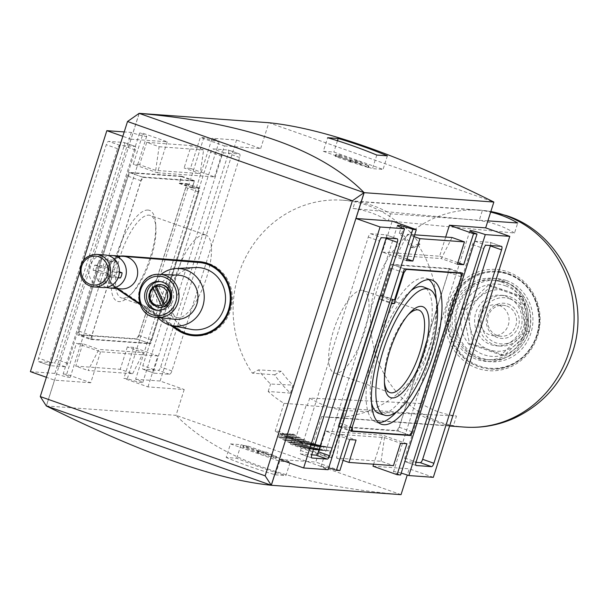 <?xml version="1.0" encoding="UTF-8"?>
<svg xmlns="http://www.w3.org/2000/svg" width="608" height="608" viewBox="0 0 608 608"><rect width="100%" height="100%" fill="white"/><g stroke="black" fill="none" stroke-linecap="round" stroke-linejoin="round"><path stroke-width="0.46" stroke-dasharray="3.04 2.28" d="M164.274 306.516L164.51 307.017A11.423 10.693 -85.9 0 0 167.55 305.391L158.217 285.266L156.309 285.129M167.55 305.391L166.28 305.3M164.51 307.017L163.24 306.926M124.708 256.424A16.317 15.268 -85.9 0 0 109.166 267.74A16.317 15.268 -85.9 0 0 115.444 286.52L179.314 329.475A36.252 33.934 -85.9 0 0 194.993 334.917M217.801 327.689A36.252 33.934 -85.9 0 0 221.753 273.038M194.294 335.768A37.156 34.785 -85.9 0 0 194.925 335.821A37.156 34.785 -85.9 0 0 232.294 301.31A37.156 34.785 -85.9 0 0 200.359 261.706L124.906 256.074A16.674 15.61 -85.9 0 0 124.876 256.067A16.674 15.61 -85.9 0 0 124.61 256.052M121.623 256.196A16.674 15.61 -85.9 0 0 108.437 269.184A16.674 15.61 -85.9 0 0 115.17 286.771L172.079 325.614M120.346 256.105A16.674 15.61 -85.9 0 0 107.168 269.093A16.674 15.61 -85.9 0 0 113.901 286.68L116.637 288.549M140.106 304.57L170.339 325.212M83.524 260.186L79.884 271.677M135.63 379.248L160.109 381.018L184.216 389.515L147.972 386.893L123.865 378.396L127.361 378.647A11.78 1.026 17.6 0 0 142.728 382.508A11.78 1.026 17.6 0 0 135.63 379.248L212.07 138.282A11.78 1.026 -162.4 0 1 219.169 141.542A11.78 1.026 -162.4 0 1 203.802 137.682L200.306 137.431L190.479 168.408L184.118 167.952L200.192 173.614L203.604 149.94L191.216 145.578L184.118 167.952M127.361 378.647L203.802 137.682M386.179 237.986A3.625 1.239 109.4 0 0 386.004 234.84A3.625 1.239 109.4 0 0 385.89 234.817L370.629 233.715A3.625 1.239 109.4 0 0 368.266 237.067L300.565 450.49A3.625 1.239 109.4 0 0 300.626 454.001A3.625 1.239 109.4 0 0 300.74 454.024L311.706 454.822M30.4 371.64L54.88 373.411A11.78 1.026 17.6 0 0 70.239 377.272A11.78 1.026 17.6 0 0 63.148 374.011L139.582 133.038A11.78 1.026 -162.4 0 1 146.68 136.306A11.78 1.026 -162.4 0 1 131.32 132.445L124.214 131.928M54.88 373.411L131.32 132.445M106.476 287.386A16.317 15.268 94.1 0 1 102.851 285.616A16.317 15.268 94.1 0 1 96.132 268.569A16.317 15.268 94.1 0 1 108.764 255.694M116.402 261.417A11.78 11.028 -85.9 0 0 112.123 260.057L109.493 268.356L101.734 265.628A11.78 11.028 -85.9 0 0 100.1 270.788L107.852 273.524L105.222 281.831A11.78 11.028 -85.9 0 0 110.04 283.526L112.678 275.226L120.43 277.955M119.411 271.86L114.312 270.058L116.842 262.086M113.498 277.453A11.78 11.028 -85.9 0 0 115.14 272.293L107.38 269.557L110.018 261.258A11.78 11.028 -85.9 0 0 105.192 259.555L102.562 267.862L94.81 265.126A11.78 11.028 -85.9 0 0 93.168 270.286L100.92 273.022L98.291 281.329A11.78 11.028 -85.9 0 0 103.109 283.024L105.746 274.725L113.498 277.453L118.104 277.788M102.98 287.561A16.317 15.268 94.1 0 1 88.92 270.188A16.317 15.268 94.1 0 1 105.328 255.018M102.562 267.862L109.493 268.356M105.192 259.555L112.123 260.057M110.018 261.258L116.614 261.729M107.38 269.557L114.312 270.058M115.14 272.293L119.366 272.597M105.746 274.725L112.678 275.226M103.109 283.024L110.04 283.526M98.291 281.329L105.222 281.831M100.92 273.022L107.852 273.524M93.168 270.286L100.1 270.788M94.81 265.126L101.734 265.628M158.217 285.266A11.423 10.693 -85.9 0 0 156.226 286.186M121.228 288.884A16.317 15.268 94.1 0 1 114.167 286.429L117.397 288.602M139.756 303.635L172.596 325.721M190.745 329.316A31.175 29.184 94.1 0 1 167.223 296.567A31.175 29.184 94.1 0 1 195.206 267.535M258.94 451.075L243.443 445.466L247.745 445.998L262.208 451.098L261.66 452.823L265.301 453.652L276.07 458.409L257.245 452.74L258.392 452.8L258.94 451.075L258.332 452.808M276.07 458.409L276.473 456.6L265.848 451.926L262.208 451.098M276.617 456.692L258.879 451.083M258.392 450.824L257.845 452.542L242.835 447.199L247.198 447.724L261.66 452.823M257.845 452.542L258.392 452.8M230.5 443.901L241.049 444.668L290.236 462.004L279.68 461.236L230.5 443.901L226.191 457.482L236.748 458.25A543.788 509.048 -85.9 0 0 285.927 475.585L290.236 462.004M279.68 461.236L275.371 474.818A543.788 509.048 94.1 0 1 226.191 457.482M275.371 474.818L285.927 475.585M236.748 458.25L241.049 444.668M350.664 161.918L335.654 156.568L338.344 156.537L353.932 161.941L354.479 160.216L358.12 161.044L368.889 165.809L351.211 160.193L350.603 161.926L351.15 160.2M353.932 161.941L357.572 162.769L368.342 167.527L350.603 161.926M350.117 161.667L350.664 159.942L335.654 154.592L340.016 155.116L354.479 160.216M350.664 159.942L351.211 160.193M323.319 151.301L333.868 152.061L383.055 169.396L372.499 168.636L323.319 151.301L327.628 137.72M376.808 155.055L372.499 168.636M387.364 155.815L383.055 169.396M337.47 140.714L333.868 152.061M428.777 279.589A76.129 25.939 109.4 0 0 426.155 278.304A76.129 25.939 109.4 0 0 424.171 277.94A76.129 25.939 109.4 0 0 375.82 344.379A76.129 25.939 109.4 0 0 375.546 421.884A76.129 25.939 109.4 0 0 378.389 422.522M396.857 411.578A76.129 25.939 109.4 0 0 436.293 299.691M411.114 290.578A67.07 22.853 109.4 0 0 379.688 342.631A67.07 22.853 109.4 0 0 371.526 402.891M379.286 413.592A67.07 22.853 109.4 0 0 422.788 357.823A67.07 22.853 109.4 0 0 423.875 287.105M408.143 314.838A43.715 14.896 109.4 0 0 406.896 316.137A43.715 14.896 109.4 0 0 389.067 350.238A43.715 14.896 109.4 0 0 384.271 380.327A43.715 14.896 109.4 0 0 384.423 382.128M362.011 290.252A43.715 14.896 109.4 0 0 334.134 328.73A43.715 14.896 109.4 0 0 334.309 372.985A43.715 14.896 109.4 0 0 362.892 336.71A43.715 14.896 109.4 0 0 363.379 290.533A43.715 14.896 109.4 0 0 362.011 290.252M204.501 234.734A43.715 14.896 109.4 0 0 176.624 273.205A43.715 14.896 109.4 0 0 176.799 317.467A43.715 14.896 109.4 0 0 205.382 281.192A43.715 14.896 109.4 0 0 205.869 235.015A43.715 14.896 109.4 0 0 204.501 234.734M122.611 298.171A43.715 14.896 -70.6 0 1 121.243 297.882A43.715 14.896 -70.6 0 1 121.068 253.627A43.715 14.896 -70.6 0 1 148.945 215.148A43.715 14.896 -70.6 0 1 150.313 215.43A43.715 14.896 -70.6 0 1 155.906 227.673A43.715 14.896 -70.6 0 1 133.281 291.863A43.715 14.896 -70.6 0 1 122.611 298.171M147.995 210.064A48.214 16.431 109.4 0 0 113.088 267.892A48.214 16.431 109.4 0 0 130.72 294.675A48.214 16.431 109.4 0 0 155.678 223.873A48.214 16.431 109.4 0 0 147.995 210.064M79.2 334.674L136.42 338.808L138.784 335.456L185.744 187.439L185.562 183.905L179.208 183.441L181.389 176.556L130.522 172.877L128.159 176.229L79.017 331.14L79.2 334.674L92.059 339.203L149.279 343.338L151.643 339.994L198.603 191.968L198.421 188.434L192.06 187.971L194.248 181.093L143.382 177.414L141.018 180.766L91.876 335.669L92.059 339.203M91.876 335.669L79.017 331.14M141.018 180.766L128.159 176.229M143.382 177.414L130.522 172.877M194.248 181.093L181.389 176.556M192.06 187.971L179.208 183.441M198.421 188.434L185.562 183.905M198.603 191.968L185.744 187.439M151.643 339.994L138.784 335.456M149.279 343.338L136.42 338.808M90.546 339.446L150.571 343.786L199.926 188.191L192.303 187.636L194.484 180.751L142.09 176.966L90.546 339.446L77.695 334.917L137.712 339.256L187.074 183.662L179.444 183.107L181.625 176.221L129.23 172.436L77.695 334.917M142.09 176.966L129.23 172.436M194.484 180.751L181.625 176.221M192.303 187.636L179.444 183.107M199.926 188.191L187.074 183.662M150.571 343.786L137.712 339.256M378.7 298.992L339.393 422.917L339.576 426.451L396.796 430.586L399.16 427.234L448.301 272.331L448.119 268.797L393.437 264.845L391.073 268.196L381.246 299.174L378.7 298.992L391.446 303.483M339.393 422.917L352.131 427.409M381.246 299.174L391.651 302.837M391.073 268.196L403.233 272.475M393.437 264.845L405.042 268.934M448.119 268.797L459.724 272.886M448.301 272.331L461.16 276.86M399.16 427.234L412.019 431.771M396.796 430.586L409.655 435.123M339.576 426.451L351.143 430.532M338.063 426.694L398.088 431.034L449.624 268.554L391.514 264.351L381.687 295.336L379.78 295.192L338.063 426.694L350.922 431.224M379.78 295.192L392.639 299.729M381.687 295.336L394.546 299.866M391.514 264.351L404.373 268.88M449.624 268.554L462.483 273.083M398.088 431.034L409.655 435.115M154.288 373.183L169.548 374.285A3.625 1.239 109.4 0 0 171.912 370.933L239.613 157.51A3.625 1.239 109.4 0 0 239.544 153.999A3.625 1.239 109.4 0 0 239.438 153.976L224.177 152.874A3.625 1.239 109.4 0 0 221.814 156.218L154.105 369.649A3.625 1.239 109.4 0 0 154.174 373.16A3.625 1.239 109.4 0 0 154.288 373.183L143.04 369.216L158.3 370.318A3.625 1.239 109.4 0 0 160.664 366.974L228.365 153.543A3.625 1.239 109.4 0 0 228.296 150.032A3.625 1.239 109.4 0 0 228.182 150.009L212.922 148.907A3.625 1.239 109.4 0 0 210.558 152.258L142.857 365.682A3.625 1.239 109.4 0 0 142.926 369.193A3.625 1.239 109.4 0 0 143.04 369.216M49.833 362.117A3.625 1.239 109.4 0 0 49.902 365.621A3.625 1.239 109.4 0 0 50.016 365.651L65.276 366.753A3.625 1.239 109.4 0 0 67.64 363.402L135.341 149.971A3.625 1.239 109.4 0 0 135.272 146.46A3.625 1.239 109.4 0 0 135.158 146.437L119.898 145.335A3.625 1.239 109.4 0 0 117.534 148.686L49.833 362.117L38.585 358.15A3.625 1.239 109.4 0 0 38.646 361.661A3.625 1.239 109.4 0 0 38.76 361.684L54.021 362.786A3.625 1.239 109.4 0 0 56.384 359.434L124.093 146.004A3.625 1.239 109.4 0 0 124.024 142.492A3.625 1.239 109.4 0 0 123.91 142.47L108.65 141.368A3.625 1.239 109.4 0 0 106.286 144.719L38.585 358.15M490.451 245.526A3.625 1.239 109.4 0 0 490.276 242.379A3.625 1.239 109.4 0 0 490.162 242.349L474.901 241.247A3.625 1.239 109.4 0 0 472.538 244.598L404.837 458.029A3.625 1.239 109.4 0 0 404.905 461.54A3.625 1.239 109.4 0 0 405.019 461.563L415.978 462.354M381.079 461.274L384.492 437.6L339.986 434.386L336.574 458.06L381.079 461.274L393.467 465.644M339.986 434.386L356.06 440.048M336.574 458.06L343.11 460.362M452.056 237.515L441.279 258.598L396.766 255.383L407.55 234.3L414.656 234.817M132.628 373.7L143.404 352.617L98.899 349.402L88.114 370.485L132.628 373.7L120.24 369.33L75.726 366.115L88.114 370.485M160.109 381.018L236.55 140.045L212.07 138.282M147.972 386.893L157.799 355.916L133.692 347.411L123.865 378.396M157.799 355.916L100.578 351.774L76.471 343.277L82.825 343.74L98.899 349.402M133.692 347.411L127.338 346.955L143.404 352.617M100.578 351.774L90.752 382.759L66.644 374.262L76.471 343.277M63.148 374.011L66.644 374.262M90.752 382.759L54.507 380.137L46.383 377.279M139.11 113.438L130.948 139.171L122.824 136.306M130.948 139.171L167.192 141.793L143.078 133.296L139.582 133.038M167.192 141.793L157.358 172.771L133.251 164.274L143.078 133.296M155.686 170.4L159.098 146.726L146.71 142.356L139.612 164.738L155.686 170.4L200.192 173.614M139.612 164.738L133.251 164.274M157.358 172.771L214.586 176.905L190.479 168.408M214.586 176.905L224.413 145.928L200.306 137.431M224.413 145.928L260.657 148.55L236.55 140.045M46.383 405.977L139.202 113.377M260.657 148.55L268.842 122.725L493.856 202.046M401.037 494.646L176.024 415.332C218.964 458.797 293.968 485.23 401.037 494.646M433.337 477.326L409.23 468.829L407.269 475.008M184.216 389.515L176.024 415.332L46.322 405.954M445.679 237.059L439.599 256.226L382.371 252.084L392.206 221.107M54.507 380.137L46.337 405.908M372.985 466.207L409.23 468.829M279.52 459.45L315.765 462.072L325.592 431.095L382.812 435.229L373.624 464.208M406.927 443.726L382.812 435.229M349.699 439.592L325.592 431.095M384.492 437.6L400.566 443.262M339.872 470.569L315.765 462.072M328.692 467.879A11.78 1.026 17.6 0 0 321.009 466.458A11.78 1.026 17.6 0 0 328.107 469.718M406.486 260.589L382.371 252.084M406.995 258.985L396.766 255.383M457.345 264.26L441.279 258.598M457.854 262.656L439.599 256.226M401.174 473.123A11.78 1.026 17.6 0 0 393.498 471.694A11.78 1.026 17.6 0 0 400.596 474.962M82.825 343.74L75.726 366.115M127.338 346.955L120.24 369.33M146.71 142.356L191.216 145.578M159.098 146.726L203.604 149.94M414.086 236.611L407.55 234.3M159.266 307.443A11.423 10.693 94.1 0 1 149.788 299.204A11.423 10.693 94.1 0 1 153.9 286.801M156.081 285.509A11.423 10.693 94.1 0 1 156.948 285.175A11.423 10.693 94.1 0 1 160.915 284.658M160.178 281.557A14.501 13.574 94.1 0 1 161.135 281.588A14.501 13.574 94.1 0 1 164.456 282.279A14.501 13.574 94.1 0 1 173.394 298.824A14.501 13.574 94.1 0 1 159.045 310.513A14.501 13.574 94.1 0 1 158.095 310.407M175.119 319.299A22.116 20.702 94.1 0 1 156.613 295.8A22.116 20.702 94.1 0 1 178.304 275.204M157.898 317.566A28.819 26.98 94.1 0 1 161.014 274.444M491.408 285.646L466.351 309.343L470.045 326.785A30.818 28.85 94.1 0 1 479.324 297.525A30.818 28.85 94.1 0 1 507.627 291.24A30.818 28.85 94.1 0 1 526.65 314.207A30.818 28.85 94.1 0 1 517.37 343.467A30.818 28.85 94.1 0 1 489.068 349.76A30.818 28.85 94.1 0 1 470.045 326.785L472.842 344.166L504.389 355.285L529.446 331.588L526.65 314.207L522.956 296.765L491.408 285.646L488.042 285.403L519.589 296.522L526.08 331.345L501.022 355.042L469.475 343.923L462.984 309.1L466.351 309.343M462.984 309.1L488.042 285.403M490.702 344.592A25.376 23.758 -85.9 0 0 496.516 345.808A25.376 23.758 -85.9 0 0 521.626 325.356A25.376 23.758 -85.9 0 0 505.993 296.4A25.376 23.758 -85.9 0 0 500.179 295.184A25.376 23.758 -85.9 0 0 475.068 315.636A25.376 23.758 -85.9 0 0 490.702 344.592M508.113 304.076A17.632 16.507 94.1 0 1 513.684 333.959A17.632 16.507 94.1 0 1 486.605 324.414A17.632 16.507 94.1 0 1 508.113 304.076M506.738 306.022A15.527 14.531 94.1 0 1 516.306 323.737A15.527 14.531 94.1 0 1 500.939 336.254A15.527 14.531 94.1 0 1 487.563 319.717A15.527 14.531 94.1 0 1 503.181 305.277A15.527 14.531 94.1 0 1 506.738 306.022M404.092 226.062L401.706 233.578A101.468 94.985 94.1 0 1 413.714 247.714L411.342 247.517A101.521 95.038 -85.9 0 0 399.312 233.35L401.683 225.887L404.092 226.062A108.756 101.81 94.1 0 1 419.93 244.386L417.514 244.211A108.756 101.81 94.1 0 1 423.768 360.977A108.756 101.81 94.1 0 1 327.104 417.164A108.756 101.81 94.1 0 1 321.617 416.602L343.885 418.213A108.756 101.81 -85.9 0 1 342.684 418.053L453.302 426.041L456.486 416.009L345.063 410.544L342.684 418.053M401.706 233.578L399.312 233.35M469.475 343.923L472.842 344.166M490.861 211.485L480.122 210.14L342.783 200.214A108.756 101.81 94.1 0 0 246.118 256.394A108.756 101.81 94.1 0 0 252.373 373.168L274.626 374.779A108.756 101.81 -85.9 0 0 290.457 393.095L268.204 391.491A108.756 101.81 94.1 0 0 284.004 403.347L306.272 404.958A108.756 101.81 -85.9 0 0 307.321 405.589L417.947 413.577L421.124 403.545A98.39 92.104 -85.9 0 0 456.486 416.009M417.947 413.577A108.756 101.81 -85.9 0 0 453.302 426.041M487.89 220.848L390.549 213.811A108.756 101.81 -85.9 0 0 373.426 205.831A108.756 101.81 -85.9 0 0 355.186 201.347L352.929 208.476L479.172 220.567L482.357 210.535A108.756 101.81 94.1 0 1 490.664 212.108M355.186 201.347L482.357 210.535M501.456 281.99A39.877 37.331 94.1 0 1 526.026 327.492A39.877 37.331 94.1 0 1 486.575 359.624A39.877 37.331 94.1 0 1 452.215 317.163A39.877 37.331 94.1 0 1 492.32 280.083A39.877 37.331 94.1 0 1 501.456 281.99M502.003 280.265A41.694 39.026 94.1 0 1 527.691 327.834A41.694 39.026 94.1 0 1 486.438 361.433A41.694 39.026 94.1 0 1 450.52 317.042A41.694 39.026 94.1 0 1 492.45 278.274A41.694 39.026 94.1 0 1 502.003 280.265M506.456 280.584A41.694 39.026 94.1 0 1 532.144 328.16A41.694 39.026 94.1 0 1 490.892 361.76A41.694 39.026 94.1 0 1 454.974 317.361A41.694 39.026 94.1 0 1 496.903 278.593A41.694 39.026 94.1 0 1 506.456 280.584M342.783 200.214A108.756 101.81 94.1 0 1 367.703 205.413A108.756 101.81 94.1 0 1 401.683 225.887M421.124 403.545L309.708 398.08A100.996 94.544 -85.9 0 0 345.063 410.544M509.664 296.666A25.376 23.758 94.1 0 1 525.297 325.622A25.376 23.758 94.1 0 1 500.186 346.074A25.376 23.758 94.1 0 1 478.321 319.048A25.376 23.758 94.1 0 1 503.85 295.45A25.376 23.758 94.1 0 1 509.664 296.666M509.77 298.832A23.15 21.675 94.1 0 1 517.089 338.078A23.15 21.675 94.1 0 1 481.536 325.546A23.15 21.675 94.1 0 1 509.77 298.832M328.16 457.49L290.548 444.228L293.74 444.463L331.352 457.718L328.16 457.49L331.337 447.465L329.81 447.359L328.7 450.87L327.302 450.771L328.411 447.252L326.884 447.146L325.774 450.657L324.376 450.558L325.485 447.047L323.965 446.933L322.848 450.452L321.45 450.346L322.567 446.834L321.039 446.72L319.922 450.239L318.524 450.133L319.641 446.622L318.113 446.508L316.996 450.026L315.598 449.928L317.27 444.653L312.824 444.326A100.784 94.346 94.1 0 1 275.211 431.072L279.665 431.391A100.784 94.346 -85.9 0 0 317.27 444.653M290.548 444.228L293.732 434.211L292.205 434.097L291.088 437.616L289.689 437.517L290.806 433.998L289.279 433.884L288.162 437.403L286.763 437.304L287.88 433.785L286.353 433.679L285.236 437.19L283.837 437.091L284.954 433.572L283.427 433.466L282.31 436.977L280.911 436.878L282.028 433.367L280.501 433.253L279.391 436.772L277.993 436.666L279.665 431.391M277.993 436.666A106.218 99.431 -85.9 0 0 315.598 449.928M279.391 436.772A106.218 99.431 -85.9 0 0 316.996 450.026M280.501 433.253A102.592 96.041 -85.9 0 0 318.113 446.508M282.028 433.367A102.592 96.041 -85.9 0 0 319.641 446.622M280.911 436.878A106.218 99.431 -85.9 0 0 318.524 450.133M282.31 436.977A106.218 99.431 -85.9 0 0 319.922 450.239M283.427 433.466A102.592 96.041 -85.9 0 0 321.039 446.72M284.954 433.572A102.592 96.041 -85.9 0 0 322.567 446.834M283.837 437.091A106.218 99.431 -85.9 0 0 321.45 450.346M285.236 437.19A106.218 99.431 -85.9 0 0 322.848 450.452M286.353 433.679A102.592 96.041 -85.9 0 0 323.965 446.933M287.88 433.785A102.592 96.041 -85.9 0 0 325.485 447.047M286.763 437.304A106.218 99.431 -85.9 0 0 324.376 450.558M288.162 437.403A106.218 99.431 -85.9 0 0 325.774 450.657M289.279 433.884A102.592 96.041 -85.9 0 0 326.884 447.146M290.806 433.998A102.592 96.041 -85.9 0 0 328.411 447.252M289.689 437.517A106.218 99.431 -85.9 0 0 327.302 450.771M291.088 437.616A106.218 99.431 -85.9 0 0 328.7 450.87M292.205 434.097A102.592 96.041 -85.9 0 0 329.81 447.359M293.732 434.211A102.592 96.041 -85.9 0 0 331.337 447.465M331.352 457.718L343.885 418.213M321.617 416.602L312.824 444.326M293.74 444.463L306.272 404.958M284.004 403.347L275.211 431.072M290.457 393.095L292.995 385.092A100.996 94.544 -85.9 0 1 281.238 371.23L258.537 369.862A101.521 95.038 -85.9 0 0 270.575 384.028L292.995 385.092M274.626 374.779L281.238 371.23M413.714 247.714L419.93 244.386M390.549 213.811L388.284 220.94A101.392 94.909 -85.9 0 0 352.929 208.476M268.204 391.491L270.575 384.028M252.373 373.168L258.537 369.862M411.342 247.517L417.514 244.211M388.284 220.94L514.528 233.031L517.712 222.999M514.528 233.031A98.39 92.104 -85.9 0 0 479.172 220.567M309.708 398.08L307.321 405.589M501.022 355.042L504.389 355.285M526.08 331.345L529.446 331.588M519.589 296.522L522.956 296.765M499.214 305.474A15.527 14.531 94.1 0 1 508.774 323.198A15.527 14.531 94.1 0 1 493.415 335.707A15.527 14.531 94.1 0 1 480.039 319.17A15.527 14.531 94.1 0 1 495.649 304.737A15.527 14.531 94.1 0 1 499.214 305.474M300.565 450.49L311.813 454.457M300.74 454.024L311.775 457.915M94.073 286.915A16.317 15.268 94.1 0 1 80.02 269.549A16.317 15.268 94.1 0 1 96.429 254.38M179.314 329.475L178.045 329.384M115.444 286.52L114.167 286.429M200.359 261.706L199.09 261.615M115.17 286.771L113.901 286.68M124.906 256.074L123.637 255.976M243.93 445.725L243.382 447.45M243.443 445.466L242.896 447.184M257.845 451.007L257.306 452.732M258.795 451.417L258.248 453.142M276.04 456.57L275.492 458.295M276.473 456.6L275.926 458.326M265.848 451.926L265.301 453.652M264.358 451.478L263.811 453.203M263.325 451.41L262.785 453.127M247.745 445.998L247.198 447.724M246.62 445.694L246.073 447.42M335.168 156.302L335.715 154.584M335.654 156.568L336.201 154.842M349.577 161.85L350.124 160.132M350.52 162.26L351.067 160.535M367.764 167.413L368.311 165.688M368.205 167.443L368.744 165.718M357.572 162.769L358.12 161.044M356.083 162.321L356.63 160.596M355.057 162.245L355.604 160.527M339.469 156.841L340.016 155.116M338.344 156.537L338.892 154.812M154.105 369.649L142.857 365.682M221.814 156.218L210.558 152.258M224.177 152.874L212.922 148.907M239.438 153.976L228.182 150.009M239.613 157.51L228.365 153.543M171.912 370.933L160.664 366.974M169.548 374.285L158.3 370.318M117.534 148.686L106.286 144.719M119.898 145.335L108.65 141.368M135.158 146.437L123.91 142.47M135.341 149.971L124.093 146.004M67.64 363.402L56.384 359.434M65.276 366.753L54.021 362.786M50.016 365.651L38.76 361.684M404.837 458.029L416.085 461.996M405.019 461.563L416.054 465.454M472.538 244.598L483.793 248.566M474.901 241.247L486.157 245.214M490.162 242.349L501.418 246.316M368.266 237.067L379.514 241.026M370.629 233.715L381.877 237.682M385.89 234.817L397.138 238.784M158.635 307.397A11.423 10.693 94.1 0 1 149.15 299.159A11.423 10.693 94.1 0 1 153.269 286.756M156.72 317.444A21.592 20.208 94.1 0 1 138.654 294.5A21.592 20.208 94.1 0 1 159.836 274.398M505.453 285.798A36.252 33.934 94.1 0 1 516.914 347.244A36.252 33.934 94.1 0 1 461.236 327.621A36.252 33.934 94.1 0 1 505.453 285.798M505.271 282.264A39.877 37.331 94.1 0 1 529.842 327.765A39.877 37.331 94.1 0 1 490.39 359.906A39.877 37.331 94.1 0 1 456.03 317.437A39.877 37.331 94.1 0 1 496.136 280.356A39.877 37.331 94.1 0 1 505.271 282.264M508.417 274.39A48.214 45.136 94.1 0 1 523.663 356.121A48.214 45.136 94.1 0 1 449.608 330.015A48.214 45.136 94.1 0 1 508.417 274.39M508.387 273.684A48.944 45.813 94.1 0 1 538.536 329.528A48.944 45.813 94.1 0 1 490.116 368.972A48.944 45.813 94.1 0 1 447.944 316.852A48.944 45.813 94.1 0 1 497.169 271.343A48.944 45.813 94.1 0 1 508.387 273.684C525.7 280.592 535.937 293.755 539.114 313.181C543.81 342.73 518.107 372.012 490.116 368.972L489.736 368.942A48.944 45.813 94.1 0 1 447.564 316.829A48.944 45.813 94.1 0 1 496.789 271.312A48.944 45.813 94.1 0 1 508.007 273.653A48.944 45.813 94.1 0 1 538.156 329.498A48.944 45.813 94.1 0 1 489.736 368.942C515.934 371.708 540.786 345.952 538.939 317.703C537.138 296.073 526.809 281.382 507.946 273.646L497.169 271.343L508.41 273.691M507.916 271.89A50.753 47.508 94.1 0 1 523.952 357.914A50.753 47.508 94.1 0 1 446.006 330.44A50.753 47.508 94.1 0 1 507.916 271.89M464.542 427.097A108.756 101.81 94.1 0 1 370.728 311.342A108.756 101.81 94.1 0 1 480.107 210.14A108.756 101.81 94.1 0 1 490.846 211.531M219.169 141.542L142.728 382.508M311.881 457.968L300.626 454.001M146.68 136.306L70.239 377.272M193.656 335.73L194.925 335.821M123.599 255.976L124.876 256.067M242.835 447.199L243.382 445.474M257.245 452.74L257.792 451.022M335.654 154.592L335.107 156.317M350.064 160.14L349.516 161.857M368.889 165.809L368.342 167.527M375.546 421.884L380.92 424.065M426.155 278.304L431.71 279.976M418.935 310.118L363.379 290.533M389.865 392.57L334.309 372.985M384.271 380.327L384.499 384.127M406.896 316.137L409.458 313.325M205.869 235.015L150.313 215.43M176.799 317.467L121.243 297.882M155.906 227.673L155.678 223.873M133.281 291.863L130.72 294.675M142.926 369.193L154.174 373.16M228.296 150.032L239.544 153.999M124.024 142.492L135.272 146.46M38.646 361.661L49.902 365.621M416.153 465.508L404.905 461.54M501.524 246.339L490.276 242.379M397.252 238.807L386.004 234.84M397.45 225.492L321.009 466.458M469.931 230.728L393.498 471.694M161.135 281.588L159.228 281.451M159.045 310.513L157.138 310.376M486.575 359.624L490.39 359.906C508.379 360.08 521.041 351.462 528.36 334.035C536.644 310.46 522.302 286.976 505.385 282.287L492.32 280.083M496.903 278.593L492.45 278.274M490.892 361.76L486.438 361.433M449.616 426.018L327.104 417.164M503.85 295.45L500.179 295.184M500.186 346.074L496.516 345.808M503.181 305.277L495.649 304.737M500.939 336.254L493.415 335.707"/><path stroke-width="0.91" d="M165.65 305.246L164.251 303.559L156.438 286.725L156.309 285.129A11.423 10.693 94.1 0 1 160.276 284.612A11.423 10.693 94.1 0 1 169.761 292.851A11.423 10.693 94.1 0 1 165.65 305.246L166.28 305.3A11.423 10.693 94.1 0 1 163.24 306.926L162.602 306.88A11.423 10.693 94.1 0 1 158.635 307.397L159.266 307.443A11.423 10.693 94.1 0 0 163.24 306.926M166.28 305.3A11.423 10.693 94.1 0 0 170.4 292.896A11.423 10.693 94.1 0 0 160.915 284.658L156.309 285.129M156.226 286.186A11.423 10.693 -85.9 0 0 155.169 286.9L153.269 286.756L153.391 288.352L161.204 305.193L162.602 306.88M155.169 286.9L164.274 306.516M153.269 286.756L153.14 286.794C146.019 296.377 147.85 303.24 158.635 307.397M221.753 273.038A36.252 33.934 -85.9 0 0 200.518 262.626L124.982 256.439A16.317 15.268 -85.9 0 0 124.845 256.432A16.317 15.268 -85.9 0 0 124.708 256.424M172.596 325.721L178.045 329.384A36.252 33.934 -85.9 0 0 193.716 334.826L194.993 334.917A36.252 33.934 -85.9 0 0 217.801 327.689M124.61 256.052A16.674 15.61 -85.9 0 0 121.623 256.196M172.079 325.614L178.661 330.114A37.156 34.785 -85.9 0 0 194.294 335.768M170.339 325.212L177.392 330.022A37.156 34.785 -85.9 0 0 193.656 335.73A37.156 34.785 -85.9 0 0 231.025 301.218A37.156 34.785 -85.9 0 0 199.09 261.615L123.637 255.976A16.674 15.61 -85.9 0 0 123.599 255.976A16.674 15.61 -85.9 0 0 120.346 256.105M116.637 288.549L140.106 304.57M352.404 200.769L265.149 475.836L271.267 485.252L364.086 192.645L352.404 200.769L127.52 121.501L83.524 260.186M79.884 271.677L40.265 396.568L46.322 405.954C141.39 453.188 216.395 479.628 271.335 485.275L46.383 405.977M265.149 475.836L40.265 396.568M311.813 454.457A3.625 1.239 109.4 0 0 311.881 457.968A3.625 1.239 109.4 0 0 311.995 457.991L327.256 459.093A3.625 1.239 109.4 0 0 329.62 455.742L397.32 242.318A3.625 1.239 109.4 0 0 397.252 238.807A3.625 1.239 109.4 0 0 397.138 238.784L381.877 237.682A3.625 1.239 109.4 0 0 379.514 241.026L311.813 454.457M108.764 255.694A16.317 15.268 94.1 0 1 112.26 255.52A16.317 15.268 94.1 0 1 115.999 256.302A16.317 15.268 94.1 0 1 126.046 274.915A16.317 15.268 94.1 0 1 109.904 288.063A16.317 15.268 94.1 0 1 106.476 287.386M116.842 262.086L116.949 261.752A11.78 11.028 -85.9 0 0 116.402 261.417M119.366 272.597L122.064 272.794L119.411 271.86M122.064 272.794A11.78 11.028 94.1 0 1 120.43 277.955L118.104 277.788M96.429 254.38L105.328 255.018A16.317 15.268 94.1 0 1 109.068 255.801A16.317 15.268 94.1 0 1 119.115 274.413A16.317 15.268 94.1 0 1 102.98 287.561L94.073 286.915C86.769 285.935 82.148 281.694 80.203 274.208C79.45 261.98 84.862 255.375 96.429 254.38A16.317 15.268 94.1 0 1 100.168 255.155A16.317 15.268 94.1 0 1 110.215 273.775A16.317 15.268 94.1 0 1 94.073 286.915M193.716 334.826A36.252 33.934 -85.9 0 0 230.166 301.279A36.252 33.934 -85.9 0 0 199.249 262.534L123.713 256.348A16.317 15.268 94.1 0 1 137.628 273.782A16.317 15.268 94.1 0 1 121.228 288.884L109.904 288.063M117.397 288.602L139.756 303.635M161.014 274.444A28.819 26.98 94.1 0 1 176.221 268.516L195.206 267.535A31.175 29.184 94.1 0 1 205.724 269.063A31.175 29.184 94.1 0 1 224.55 306.394A31.175 29.184 94.1 0 1 190.745 329.316L172.094 325.622A28.819 26.98 94.1 0 1 157.898 317.566M338.177 138.48A543.788 509.048 94.1 0 1 387.364 155.815L376.808 155.055A543.788 509.048 -85.9 0 0 327.628 137.72L338.177 138.48L337.47 140.714M429.719 279.612A76.403 26.03 109.4 0 0 381.193 346.279A76.403 26.03 109.4 0 0 380.92 424.065A76.403 26.03 109.4 0 0 431.254 360.81A76.403 26.03 109.4 0 0 431.71 279.976A76.403 26.03 109.4 0 0 429.719 279.612M378.389 422.522A76.129 25.939 109.4 0 0 396.857 411.578M436.293 299.691A76.129 25.939 109.4 0 0 428.777 279.589M429.248 289.286A66.796 22.762 109.4 0 0 426.824 288.724A66.796 22.762 109.4 0 0 384.066 348.019A66.796 22.762 109.4 0 0 384.841 415.264A66.796 22.762 109.4 0 0 428.169 359.723A66.796 22.762 109.4 0 0 429.248 289.286L423.875 287.105A67.07 22.853 109.4 0 0 421.443 286.543A67.07 22.853 109.4 0 0 411.114 290.578M371.526 402.891A67.07 22.853 109.4 0 0 379.286 413.592L384.841 415.264M384.423 382.128A43.715 14.896 109.4 0 0 389.865 392.57A43.715 14.896 109.4 0 0 418.448 356.296A43.715 14.896 109.4 0 0 418.935 310.118A43.715 14.896 109.4 0 0 417.567 309.829A43.715 14.896 109.4 0 0 408.143 314.838M389.789 350.93A48.214 16.431 -70.6 0 1 409.458 313.325A48.214 16.431 -70.6 0 1 427.5 312.39A48.214 16.431 -70.6 0 1 423.616 353.377A48.214 16.431 -70.6 0 1 399.904 394.805A48.214 16.431 -70.6 0 1 384.499 384.127A48.214 16.431 -70.6 0 1 389.789 350.93M352.252 427.447L352.427 430.981L409.655 435.123L412.019 431.771L461.16 276.86L460.978 273.326L406.296 269.374L403.932 272.726L394.106 303.704L391.56 303.521L352.131 427.409M391.651 302.837L394.106 303.704M403.233 272.475L403.932 272.726M405.042 268.934L406.296 269.374M459.724 272.886L460.978 273.326M351.143 430.532L352.427 430.981M392.639 299.729L350.922 431.224L410.94 435.564L462.483 273.083L404.373 268.88L394.546 299.866L392.639 299.729M409.655 435.115L410.94 435.564M415.978 462.354L420.272 462.665A3.625 1.239 109.4 0 0 422.644 459.314L490.344 245.883A3.625 1.239 109.4 0 0 490.451 245.526M416.085 461.996A3.625 1.239 109.4 0 0 416.153 465.508A3.625 1.239 109.4 0 0 416.267 465.53L431.528 466.632A3.625 1.239 109.4 0 0 433.892 463.281L501.592 249.85A3.625 1.239 109.4 0 0 501.524 246.339A3.625 1.239 109.4 0 0 501.418 246.316L486.157 245.214A3.625 1.239 109.4 0 0 483.793 248.566L416.085 461.996M311.706 454.822L316 455.126A3.625 1.239 109.4 0 0 318.364 451.782L386.072 238.351A3.625 1.239 109.4 0 0 386.179 237.986M303.628 467.955L328.107 469.718L404.548 228.752L380.068 226.982L303.628 467.955L279.52 459.45L271.335 485.275L401.037 494.646L407.269 475.008M343.11 460.362L348.962 462.422L356.06 440.048L349.699 439.592L339.872 470.569L336.376 470.318A11.78 1.026 17.6 0 0 328.692 467.879M414.656 234.817L452.056 237.515L464.444 241.885L419.938 238.67L414.086 236.611M509.778 236.36L485.298 234.589L408.857 475.555L433.337 477.326L509.778 236.36L485.67 227.863L493.856 202.046C398.787 154.812 323.783 128.372 268.842 122.725L139.141 113.354L127.52 121.501M46.383 377.279L30.4 371.64L106.841 130.674L124.214 131.928M122.824 136.306L106.841 130.674M139.11 113.438L139.141 113.354C246.21 122.77 321.214 149.203 364.154 192.668L139.202 113.377M380.068 226.982L355.961 218.485L364.154 192.668L493.856 202.046M485.67 227.863L449.426 225.241L445.679 237.059M406.995 258.985L412.84 261.045L406.486 260.589L416.313 229.604L392.206 221.107L355.961 218.485M373.624 464.208L372.985 466.207L397.092 474.704L400.596 474.962L477.029 233.989A11.78 1.026 -162.4 0 1 469.931 230.728A11.78 1.026 -162.4 0 1 485.298 234.589M348.962 462.422L393.467 465.644L400.566 443.262L406.927 443.726L397.092 474.704M404.548 228.752A11.78 1.026 -162.4 0 1 397.45 225.492A11.78 1.026 -162.4 0 1 412.817 229.353L416.313 229.604M477.029 233.989L473.533 233.738L463.706 264.723L457.345 264.26L464.444 241.885M463.706 264.723L457.854 262.656M473.533 233.738L449.426 225.241M408.857 475.555A11.78 1.026 17.6 0 0 401.174 473.123M412.84 261.045L419.938 238.67M336.376 470.318L412.817 229.353M158.095 310.407A14.501 13.574 94.1 0 1 146.551 295.07A14.501 13.574 94.1 0 1 160.178 281.557M153.9 286.801A11.423 10.693 94.1 0 1 156.081 285.509M162.549 282.142A14.501 13.574 94.1 0 1 171.486 298.688A14.501 13.574 94.1 0 1 157.138 310.376A14.501 13.574 94.1 0 1 144.643 294.933A14.501 13.574 94.1 0 1 159.228 281.451A14.501 13.574 94.1 0 1 162.549 282.142M159.836 274.398L178.304 275.204A22.116 20.702 94.1 0 1 183.92 276.29A22.116 20.702 94.1 0 1 197.486 301.811A22.116 20.702 94.1 0 1 175.119 319.299L156.72 317.444C131.184 316.198 134.383 271.958 159.836 274.398A21.592 20.208 94.1 0 1 165.315 275.462A21.592 20.208 94.1 0 1 178.562 300.375A21.592 20.208 94.1 0 1 156.72 317.444M176.221 268.516A28.819 26.98 94.1 0 1 185.942 269.922A28.819 26.98 94.1 0 1 203.338 304.433A28.819 26.98 94.1 0 1 172.094 325.622M490.664 212.108A108.756 101.81 94.1 0 1 500.589 215.019A108.756 101.81 94.1 0 1 517.712 222.999L487.89 220.848M161.204 305.193A9.606 8.991 94.1 0 1 150.754 300.284A9.606 8.991 94.1 0 1 153.391 288.352M98.982 256.834A14.501 13.574 94.1 0 1 103.565 281.413A14.501 13.574 94.1 0 1 81.297 273.562A14.501 13.574 94.1 0 1 98.982 256.834M156.438 286.725A9.606 8.991 94.1 0 1 166.888 291.635A9.606 8.991 94.1 0 1 164.251 303.559M200.518 262.626L199.249 262.534M124.982 256.439L123.713 256.348M178.661 330.114L177.392 330.022M490.344 245.883L501.592 249.85M422.644 459.314L433.892 463.281M420.272 462.665L431.528 466.632M386.072 238.351L397.32 242.318M318.364 451.782L329.62 455.742M316 455.126L327.256 459.093M164.137 277.134A19.775 18.514 94.1 0 1 170.392 310.658A19.775 18.514 94.1 0 1 140.022 299.949A19.775 18.514 94.1 0 1 164.137 277.134M490.846 211.531A108.756 101.81 94.1 0 1 505.035 215.338A108.756 101.81 94.1 0 1 572.06 339.386A108.756 101.81 94.1 0 1 464.542 427.097M112.26 255.52L124.845 256.432M449.616 426.018L464.436 427.09C481.741 428.268 498.332 425.311 514.208 418.22C541.728 405.209 560.804 384.271 571.436 355.391C592.184 301.044 561.792 233.616 506.852 215.711L490.861 211.485"/></g></svg>
